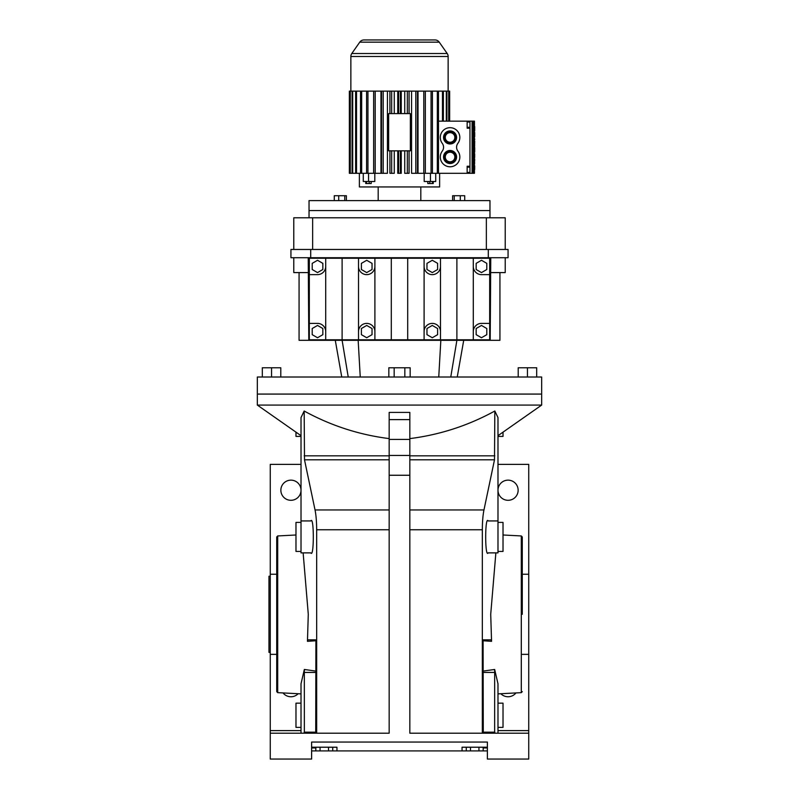 <?xml version="1.0" encoding="UTF-8"?>
<svg xmlns="http://www.w3.org/2000/svg" width="799" height="799" viewBox="0 0 799 799"><rect width="100%" height="100%" fill="white"/><g stroke="black" fill="none" stroke-linecap="round" stroke-linejoin="round"><path stroke-width="1.2" d="M290.936 500.304A10.077 10.077 0 0 0 301.013 490.226A10.077 10.077 0 0 0 290.936 480.149A10.077 10.077 0 0 0 280.858 490.226A10.077 10.077 0 0 0 290.936 500.304M301.013 464.379L270.262 464.379L270.262 759.05L311.62 759.05L311.62 742.051L487.38 742.051L487.38 759.05L528.738 759.05L528.738 733.202L409.837 733.202L409.837 475.255L389.163 475.255L389.163 733.202L270.262 733.202M528.738 733.202L528.738 464.379L497.987 464.379M304.359 733.202L304.339 669.472L301.013 683.784L301.013 733.202M508.064 500.304A10.077 10.077 0 0 0 518.142 490.226A10.077 10.077 0 0 0 508.064 480.149A10.077 10.077 0 0 0 497.987 490.226A10.077 10.077 0 0 0 508.064 500.304M283.036 692.933A10.077 10.077 0 0 0 298.147 693.722M494.641 733.202L494.661 669.472L497.987 683.784L497.987 733.202M295.98 432.139L295.98 436.414L301.013 436.414M301.013 703.17L295.98 703.17L295.98 727.37L301.013 727.37M409.837 419.605L389.163 419.605L389.163 412.404L409.837 412.404L409.837 475.255M497.987 435.675L541.662 405.083L257.338 405.083L301.013 435.675M316.664 733.202L316.664 529.757C316.634 521.797 316.094 515.195 315.036 509.952L304.499 459.795L304.169 411.016L301.013 417.597L301.013 552.878L310.801 552.878C314.147 558.551 314.147 515.265 310.801 520.938L301.013 520.938M304.169 411.016C330.826 425.627 359.16 434.826 389.163 438.601M304.339 669.472L315.905 671.1M315.905 640.768L307.445 641.327L308.284 614.301L303.131 552.878M500.853 693.722A10.077 10.077 0 0 0 515.964 692.933M307.445 641.327L308.084 639.839L315.725 639.839L315.905 640.868L315.725 733.202M389.163 419.605L389.163 475.255M409.837 438.601C439.83 434.826 468.164 425.627 494.831 411.016L494.501 459.795L483.964 509.952C482.906 515.195 482.366 521.797 482.336 529.757L482.336 733.202M497.987 520.938L488.199 520.938C484.853 515.265 484.853 558.551 488.199 552.878L497.987 552.878L497.987 417.597L494.831 411.016M497.987 436.414L503.02 436.414L503.02 432.139M495.869 552.878L490.716 614.301L491.555 641.327L490.916 639.839L483.275 639.839L483.095 640.868L483.275 733.202M497.987 727.37L503.02 727.37L503.02 703.17L497.987 703.17M483.095 640.768L491.555 641.327M494.661 669.472L483.095 671.1M541.662 405.083L541.662 394.077L257.338 394.077L257.338 377.008L541.662 377.008L541.662 394.077L257.338 394.077L257.338 405.083M277.702 535.949L277.702 692.653L276.724 691.614L276.724 536.978L277.702 535.949L295.98 534.99M487.38 750.91L478.941 750.91L478.941 747.215M332.734 747.215L332.734 750.91L311.62 750.91M487.38 747.215L462.042 747.215L462.042 750.91L336.958 750.91L336.958 747.215L311.62 747.215M487.38 747.954L483.165 747.954M315.835 747.954L311.62 747.954M522.276 614.301L522.276 536.978L522.276 614.301M336.958 747.215L336.958 747.954L336.958 747.215M320.059 750.91L320.059 747.215M328.509 750.91L328.509 747.215M315.835 750.91L315.835 747.215M332.734 750.91L336.958 750.91M462.042 750.91L466.266 750.91L466.266 747.215M483.165 750.91L483.165 747.215M478.941 750.91L470.491 750.91L470.491 747.215M470.491 750.91L466.266 750.91M301.013 522.396L295.98 522.396L295.98 551.43L301.013 551.43M497.987 551.43L503.02 551.43L503.02 522.396L497.987 522.396M474.716 165.862L474.686 169.578L474.456 166.232M474.456 138.956L474.456 121.148L473.757 121.148L473.757 173.303L474.456 173.303L474.456 163.705M474.696 159.091L474.356 163.705L474.446 158.921M474.456 157.513L474.616 163.705M474.686 157.513L474.686 153.847M474.716 141.253L474.456 153.847M474.456 145.668L474.456 141.992M474.456 139.695L474.456 141.253M474.696 165.952L474.646 167.42M473.757 121.148L438.481 121.148M473.757 173.303L425.338 173.303L425.338 91.126L423.8 91.126L423.8 173.303L418.027 173.303L418.027 91.126M474.436 159.121L474.386 160.409M474.366 161.098L474.616 162.646M474.706 139.695L474.716 138.956M474.706 145.668L474.456 144.929M474.456 132.324L474.456 137.118M474.456 126.102L474.456 131.246M474.456 153.468L474.716 154.457M474.456 147.226L474.456 152.369M438.481 173.303L438.481 91.126L442.476 91.126L442.476 121.148M449.647 91.126L449.647 121.148L449.637 91.126L448.718 91.126L448.718 121.148M472.099 121.148L472.099 173.303M443.365 121.148L443.365 91.126L442.476 91.126M446.921 121.148L446.921 91.126L446.311 91.126L446.311 121.148M473.058 121.148L473.058 173.303M449.028 121.148L449.028 91.126M467.145 121.148L467.145 128.19L469.962 128.19L469.962 166.262L467.145 166.262L467.145 173.303M443.365 91.126L446.311 91.126M446.921 91.126L448.718 91.126M457.887 151.141A6.522 6.522 0 0 1 457.887 143.311A9.778 9.778 0 0 0 443.485 130.217A9.778 9.778 0 0 0 442.247 143.311A6.522 6.522 0 0 1 442.247 151.141A9.778 9.778 0 0 0 450.067 166.781A9.778 9.778 0 0 0 457.887 151.141M359.38 173.303L359.38 186.946L439.62 186.946L439.62 173.303M435.725 173.303L435.725 181.493L424.199 181.493L424.199 173.303M411.565 91.126L411.565 173.303L415.81 173.303L415.81 91.126L407.33 91.126L407.33 113.608L410.356 113.608L410.356 150.831L407.33 150.831L407.33 173.303L404.733 173.303L404.733 150.831M404.733 91.126L404.733 113.608M401.248 91.126L401.248 113.608M401.248 150.831L401.248 173.303L397.752 173.303L397.752 150.831M397.752 91.126L397.752 113.608M394.267 91.126L394.267 113.608M394.267 150.831L394.267 173.303L389.922 173.303L389.922 150.831M387.435 91.126L387.435 173.303L381.523 173.303L381.523 91.126L373.662 91.126L373.662 173.303L367.949 173.303L367.949 91.126L373.662 91.126M380.973 91.126L380.973 173.303L373.662 173.303M368.559 173.303L368.559 181.493L374.801 181.493L374.801 173.303M432.409 173.303L432.409 91.126L437.333 91.126L437.333 173.303M438.481 91.126L437.333 91.126M430.441 181.493L430.441 173.303M474.716 136.659L474.716 132.444M474.696 157.133L474.456 157.862M474.666 160.859L474.706 159.75M474.716 126.562L474.716 130.786M474.716 147.685L474.716 151.91M469.962 128.19L469.962 127.311L467.145 127.311M467.145 167.141L469.962 167.141L469.962 166.262M467.145 122.027L469.962 122.027L469.962 127.311M469.962 167.141L469.962 172.424L467.145 172.424M368.559 181.493L363.275 181.493L363.275 173.303M407.33 150.831L388.644 150.831L388.644 113.608L400.389 113.608L400.389 91.126L407.33 91.126M400.389 113.608L407.33 113.608M349.972 91.126L349.972 173.303L349.353 173.303L349.363 91.126L352.079 91.126L352.079 173.303L350.282 173.303L350.282 91.126M367.949 173.303L361.667 173.303L361.667 91.126L360.519 91.126L360.519 173.303L356.524 173.303L356.524 91.126L352.079 91.126M432.409 91.126L425.338 91.126M391.67 173.303L391.67 150.831M391.67 113.608L391.67 91.126L398.611 91.126L398.611 113.608M400.389 173.303L400.389 150.831M391.67 91.126L389.922 91.126L389.922 113.608M355.635 91.126L355.635 173.303L352.689 173.303L352.689 91.126M415.81 173.303L417.478 173.303L417.478 91.126L423.8 91.126M360.519 91.126L356.524 91.126M389.922 91.126L381.523 91.126M407.33 173.303L409.078 173.303L409.078 150.831M409.078 113.608L409.078 91.126M356.524 173.303L355.635 173.303M361.667 173.303L360.519 173.303M352.689 173.303L352.079 173.303M375.2 173.303L375.2 91.126M383.19 173.303L383.19 91.126M398.611 150.831L398.611 173.303M431.051 91.126L431.051 173.303M425.338 173.303L423.8 173.303M363.994 39.95L435.006 39.95L363.994 39.95A5.174 5.174 0 0 0 359.76 42.157L351.79 53.523A5.174 5.174 0 0 0 350.861 56.489L350.861 91.126M367.949 91.126L361.667 91.126M435.006 39.95A5.174 5.174 0 0 1 439.24 42.157L447.21 53.523A5.174 5.174 0 0 1 448.139 56.489L448.139 91.126M450.067 163.525A6.522 6.522 0 0 0 456.589 157.004A6.522 6.522 0 0 0 450.067 150.482A6.522 6.522 0 0 0 443.545 157.004A6.522 6.522 0 0 0 450.067 163.525M450.067 143.97A6.522 6.522 0 0 0 456.589 137.448A6.522 6.522 0 0 0 450.067 130.926A6.522 6.522 0 0 0 443.545 137.448A6.522 6.522 0 0 0 450.067 143.97M366.591 91.126L366.591 173.303M400.389 91.126L398.611 91.126M378.187 186.946L378.187 200.599M420.813 186.946L420.813 200.599M433.248 181.493L433.248 183.54L432.519 183.54L432.519 181.493M432.519 183.54L429.792 183.54L429.792 181.493M429.792 183.54L427.805 183.54L427.805 181.493M417.478 91.126L415.81 91.126M349.363 91.126L349.353 173.303M371.195 181.493L371.195 183.54L365.752 183.54L365.752 181.493M366.481 183.54L366.481 181.493M369.208 183.54L369.208 181.493M450.067 143.101A5.653 5.653 0 0 0 455.72 137.448A5.653 5.653 0 0 0 450.067 131.795A5.653 5.653 0 0 0 444.414 137.448A5.653 5.653 0 0 0 450.067 143.101M450.067 162.656A5.653 5.653 0 0 0 455.72 157.004A5.653 5.653 0 0 0 450.067 151.351A5.653 5.653 0 0 0 444.414 157.004A5.653 5.653 0 0 0 450.067 162.656M489.967 217.787L489.967 210.546L309.033 210.546L489.967 210.546L489.967 200.599L309.033 200.599L309.033 217.787M450.067 142.232A4.784 4.784 0 0 0 454.851 137.448A4.784 4.784 0 0 0 450.067 132.664A4.784 4.784 0 0 0 445.283 137.448A4.784 4.784 0 0 0 450.067 142.232M450.067 161.788A4.784 4.784 0 0 0 454.851 157.004A4.784 4.784 0 0 0 450.067 152.219A4.784 4.784 0 0 0 445.283 157.004A4.784 4.784 0 0 0 450.067 161.788M346.376 200.599L346.376 195.715L338.706 195.715L338.706 200.599M338.706 195.715L334.272 195.715L334.272 200.599M460.294 200.599L460.294 195.715L464.728 195.715L464.728 200.599M460.294 195.715L454.241 195.715L454.241 200.599M344.759 195.715L344.759 200.599M454.241 195.715L452.624 195.715L452.624 200.599M404.833 377.008L404.833 367.77L388.833 367.77L388.833 377.008M262.312 377.008L262.312 367.77L280.789 367.77L280.789 377.008M271.55 367.77L271.55 377.008M404.833 367.77L410.167 367.77L410.167 377.008M518.211 377.008L518.211 367.77L527.45 367.77L527.45 377.008M394.167 367.77L394.167 377.008M527.45 367.77L536.688 367.77L536.688 377.008M299.066 272.589L299.066 340.304L499.934 340.304L499.934 272.589M308.804 340.304L308.234 257.717M490.766 257.717L490.196 340.304M308.234 272.589L293.782 272.589L293.782 257.717M505.218 257.717L505.218 272.589L490.766 272.589M473.288 258.237L473.288 266.437A8.2 8.2 0 0 0 481.477 274.636L489.677 274.636L489.677 258.237L309.323 258.237L309.323 339.795L325.712 339.795L325.712 331.595A8.2 8.2 0 0 0 317.523 323.395L309.323 323.395M488.289 257.717L488.289 249.468L508.064 249.468L508.064 257.717L290.936 257.717L290.936 249.468L310.711 249.468L310.711 257.717M489.677 274.636L489.677 323.395L481.477 323.395A8.2 8.2 0 0 0 473.288 331.595L473.288 339.795L489.677 339.795L489.677 323.395M473.288 339.795L325.712 339.795M456.888 258.237L456.888 339.795M440.489 258.237L440.489 339.795M342.112 258.237L342.112 339.795M325.712 258.237L325.712 331.595M424.099 258.237L424.099 339.795M407.7 258.237L407.7 339.795M374.901 258.237L374.901 339.795M358.511 258.237L358.511 339.795M391.3 258.237L391.3 339.795M488.289 249.468L310.711 249.468M473.288 266.437L473.288 331.595M309.323 274.636L317.523 274.636A8.2 8.2 0 0 0 325.712 266.437M372.034 263.36L366.711 260.284L361.388 263.36L361.388 269.513L366.711 272.589L372.034 269.513L372.034 263.36M358.511 266.437A8.2 8.2 0 0 0 366.711 274.636A8.2 8.2 0 0 0 374.901 266.437M486.801 263.36L481.477 260.284L476.154 263.36L476.154 269.513L481.477 272.589L486.801 269.513L486.801 263.36M374.901 331.595A8.2 8.2 0 0 0 366.711 323.395A8.2 8.2 0 0 0 358.511 331.595M312.199 263.36L312.199 269.513L317.523 272.589L322.846 269.513L322.846 263.36L317.523 260.284L312.199 263.36M424.099 266.437A8.2 8.2 0 0 0 432.289 274.636A8.2 8.2 0 0 0 440.489 266.437M432.289 272.589L437.612 269.513L437.612 263.36L432.289 260.284L426.966 263.36L426.966 269.513L432.289 272.589M440.489 331.595A8.2 8.2 0 0 0 432.289 323.395A8.2 8.2 0 0 0 424.099 331.595M476.154 328.519L476.154 334.671L481.477 337.737L486.801 334.671L486.801 328.519L481.477 325.443L476.154 328.519M372.034 334.671L372.034 328.519L366.711 325.443L361.388 328.519L361.388 334.671L366.711 337.737L372.034 334.671M426.966 328.519L426.966 334.671L432.289 337.737L437.612 334.671L437.612 328.519L432.289 325.443L426.966 328.519M312.199 328.519L312.199 334.671L317.523 337.737L322.846 334.671L322.846 328.519L317.523 325.443L312.199 328.519M293.782 249.468L293.782 217.787L312.649 217.787L312.649 249.468M505.218 249.468L505.218 217.787L312.649 217.787M486.351 249.468L486.351 217.787M528.738 574.231L522.276 574.231M276.724 574.231L270.262 574.231M528.738 654.361L522.276 654.361M276.724 654.361L270.262 654.361M270.262 652.364L268.963 652.364L268.963 576.239L270.262 576.239M301.013 730.616L270.262 730.616M528.738 730.616L497.987 730.616M389.163 529.757L316.664 529.757M315.905 732.164L304.169 732.164M497.987 693.872L521.298 692.653L521.298 535.949L503.02 534.99M389.163 455.829L304.169 455.829M305.448 669.712L304.309 669.712M315.905 672.428L304.169 672.428M483.095 732.164L494.831 732.164M482.336 529.757L409.837 529.757M409.837 455.45L389.163 455.45M389.163 509.952L315.036 509.952M389.163 459.795L304.499 459.795M409.837 439.41L389.163 439.41M494.831 455.829L409.837 455.829M493.552 669.712L494.691 669.712M483.095 672.428L494.831 672.428M483.964 509.952L409.837 509.952M494.501 459.795L409.837 459.795M448.139 56.489L350.861 56.489M447.21 53.523L351.79 53.523M439.24 42.157L359.76 42.157M450.766 377.008L456.888 340.304M348.234 377.008L342.112 340.304M360.249 377.008L358.162 340.304M438.751 377.008L440.838 340.304M277.702 692.653L301.013 693.872M521.298 535.949L522.276 536.978M521.298 692.653L522.276 691.614M462.042 747.215L462.042 747.954L462.042 747.215M457.248 377.008L463.72 340.304M341.752 377.008L335.28 340.304"/></g></svg>
